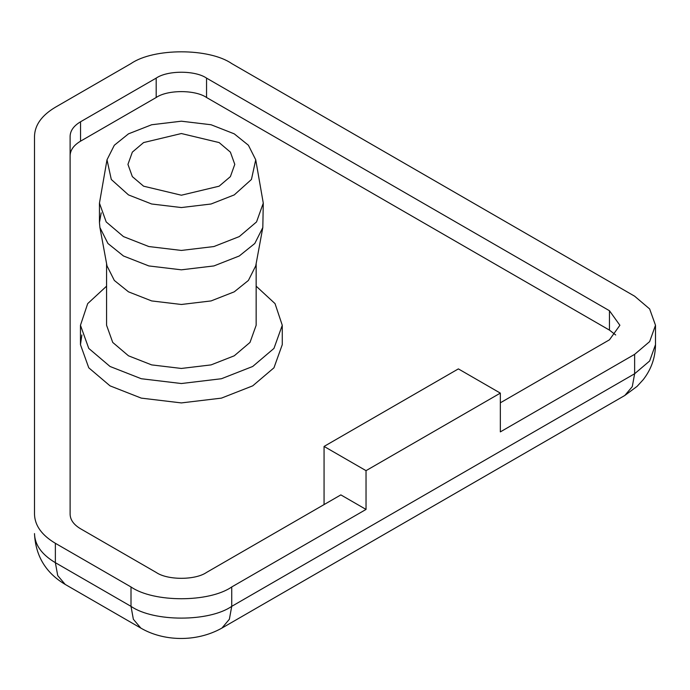<?xml version="1.0" encoding="UTF-8"?>
<svg xmlns="http://www.w3.org/2000/svg" width="690" height="690" viewBox="0 0 690 690"><rect width="100%" height="100%" fill="white"/><g stroke="black" fill="none" stroke-linecap="round" stroke-linejoin="round"><path stroke-width="1.03" d="M324.067 504.58L324.067 446.43L366.036 470.658L366.036 509.427L340.851 494.894L206.552 572.433C195.218 580.273 167.515 580.273 156.182 572.433L80.54 528.756C73.744 524.702 70.268 519.863 70.113 514.223L70.113 136.327C70.268 130.686 73.744 125.839 80.54 121.785L156.182 78.117C167.515 70.277 195.218 70.277 206.552 78.117L609.46 310.733L619.887 325.275L609.46 339.808L500.336 402.813M634.636 354.349L634.636 373.738L632.282 386.642L624.804 395.474L637.086 386.374L643.261 379.621C651.282 369.279 655.353 357.627 655.5 344.655L649.644 360.991L634.636 373.738L231.728 606.355L229.373 619.266L221.895 628.09C195.779 642.761 162.883 641.079 140.838 628.09L65.196 584.421L57.719 575.589L55.364 562.678L55.364 543.297C41.762 535.19 34.811 525.504 34.5 514.223L34.5 136.327C34.811 125.045 41.762 115.351 55.364 107.252L131.005 63.575C153.672 47.895 209.061 47.895 231.728 63.575L634.636 296.2L649.644 308.939L655.5 325.275L649.644 341.602L634.636 354.349L500.336 431.888L500.336 393.119L458.367 368.891L324.067 446.43M500.336 393.119L366.036 470.658M615.678 334.969L609.46 330.122L206.552 97.506C195.218 89.657 167.515 89.657 156.182 97.506L80.54 141.174C73.744 145.228 70.268 150.075 70.113 155.707M106.579 286.169L87.69 303.617L80.463 325.275L88.76 348.407L110.021 366.468L141.286 378.732L181.367 383.528L221.438 378.732L252.713 366.468L273.964 348.407L282.27 325.275L282.27 344.655L273.964 367.796L252.713 385.848L221.438 398.121L181.367 402.917L141.286 398.121L110.021 385.848L88.76 367.796L80.463 344.655L81.869 334.969M143.589 186.188L132.342 176.623L127.943 164.375L132.342 152.128L143.589 142.571L181.367 133.532L219.135 142.571L230.391 152.128L234.781 164.375L230.391 176.623L219.135 186.188L181.367 195.218L143.589 186.188M282.27 325.275L275.034 303.617L256.154 286.169M106.579 263.597L106.579 325.275L112.729 342.421L128.487 355.807L151.662 364.898L181.367 368.451L211.071 364.898L234.246 355.807L250.004 342.421L256.154 325.275L256.154 263.597M101.197 212.839L99.455 222.534L99.921 227.545L107.002 265.883L114.324 280.442L128.487 291.836L151.662 300.926L181.367 304.48L211.071 300.926L234.246 291.836L248.409 280.442L255.731 265.883L262.812 227.545L263.278 203.145L255.731 159.795L248.409 145.245L234.246 133.843L211.071 124.752L181.367 121.199L151.662 124.752L128.487 133.843L114.324 145.245L107.002 159.795L111.297 179.478L128.487 194.908L151.662 203.999L181.367 207.552L211.071 203.999L234.246 194.908L251.436 179.478L255.731 159.795M99.921 227.545L107.942 243.492L123.45 255.973L148.833 265.935L181.367 269.825L213.9 265.935L239.283 255.973L254.791 243.492L262.812 227.545M107.002 159.795L99.455 203.145L106.191 221.93L123.45 236.584L148.833 246.546L181.367 250.436L213.9 246.546L239.283 236.584L256.533 221.93L263.278 203.145M34.5 514.223L34.5 155.707M140.838 628.09L133.36 619.266L131.005 606.355C153.672 622.035 209.061 622.035 231.728 606.355L231.728 586.966L366.036 509.427M231.728 586.966C209.061 602.655 153.672 602.655 131.005 586.966L131.005 606.355L55.364 562.678C41.762 554.579 34.811 544.884 34.5 533.603C35.561 555.968 45.799 572.907 65.196 584.421M55.364 543.297L131.005 586.966M609.46 310.733L609.46 330.122M206.552 78.117L206.552 97.506M156.182 78.117L156.182 97.506M80.54 121.785L80.54 141.174M80.463 325.275L80.463 344.655M99.455 203.145L99.455 222.534M221.895 628.09L624.804 395.474M655.5 344.655L655.5 325.275"/></g></svg>
